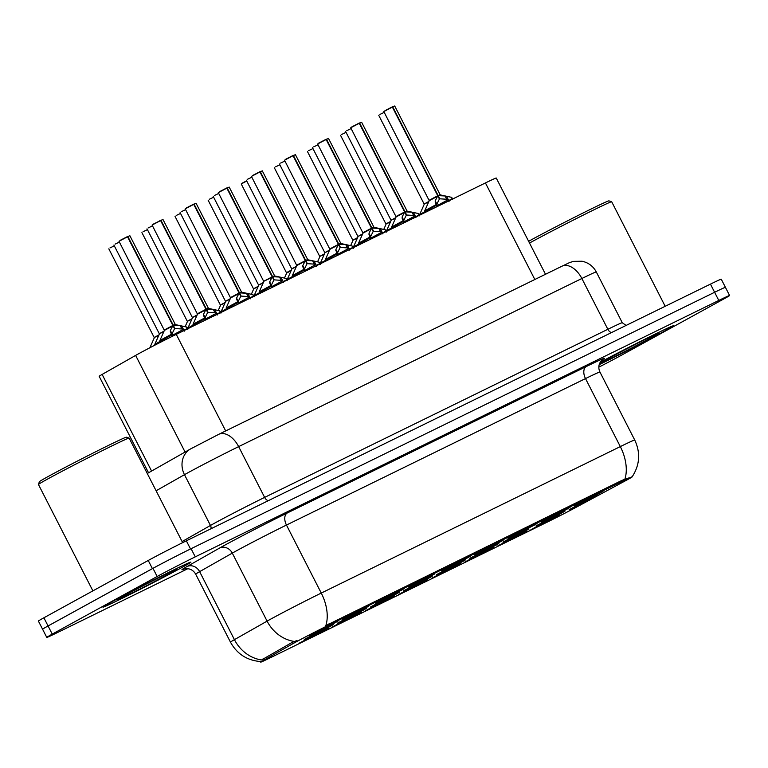 <?xml version="1.0" encoding="UTF-8"?>
<svg xmlns="http://www.w3.org/2000/svg" width="768" height="768" viewBox="0 0 768 768"><rect width="100%" height="100%" fill="white"/><g stroke="black" fill="none" stroke-linecap="round" stroke-linejoin="round"><path stroke-width="1.15" d="M325.286 630.106L299.194 643.2L318.077 633.149L328.205 628.349L325.286 630.106M424.608 581.462L398.506 594.557L417.389 584.506L427.526 579.706L424.608 581.462M457.709 565.248L431.616 578.333L450.499 568.291L460.627 563.491L457.709 565.248M490.819 549.034L464.717 562.118L483.6 552.077L493.738 547.277L490.819 549.034M391.498 597.677L365.405 610.771L384.288 600.72L394.416 595.92L391.498 597.677M358.397 613.891L332.294 626.986L351.178 616.934L361.315 612.134L358.397 613.891M523.92 532.819L497.827 545.904L516.71 535.862L526.838 531.062L523.92 532.819M557.03 516.605L530.928 529.69L549.811 519.648L559.949 514.848L557.03 516.605M330.374 626.333L304.272 639.418L323.155 629.366L333.293 624.566L330.374 626.333M363.475 610.109L337.382 623.203L356.266 613.152L366.394 608.352L363.475 610.109M462.797 561.466L436.694 574.56L455.578 564.509L465.715 559.709L462.797 561.466M396.586 593.894L370.483 606.989L389.366 596.938L399.504 592.138L396.586 593.894M429.686 577.68L403.594 590.774L422.477 580.723L432.605 575.923L429.686 577.68M562.109 512.822L536.006 525.917L554.899 515.866L565.027 511.066L562.109 512.822M528.998 529.037L502.906 542.131L521.789 532.08L528.998 529.037M495.898 545.251L469.795 558.346L488.688 548.294L498.816 543.494L495.898 545.251M595.21 496.608L569.117 509.702L588 499.651L598.128 494.851L595.21 496.608M567.187 509.05L541.094 522.134L559.978 512.093L570.106 507.293L567.187 509.05M534.086 525.264L507.984 538.349L526.867 528.307L537.005 523.507L534.086 525.264M500.976 541.478L474.883 554.573L493.766 544.522L503.894 539.722L500.976 541.478M467.875 557.693L441.773 570.787L460.666 560.736L470.794 555.936L467.875 557.693M434.765 573.907L408.672 587.002L427.555 576.95L434.765 573.907M401.664 590.122L375.562 603.216L394.454 593.165L404.582 588.365L401.664 590.122M368.554 606.336L342.461 619.43L361.344 609.379L368.554 606.336M335.453 622.55L309.36 635.645L328.243 625.594L338.371 620.794L335.453 622.55M600.298 492.835L574.195 505.92L593.078 495.878L603.216 491.078L600.298 492.835M148.541 472.781L99.168 376.301A30.566 0.691 -27.1 0 1 102.134 374.419L135.629 355.411A30.566 0.691 -27.1 0 1 138.144 354.01A30.566 0.691 -27.1 0 1 176.256 334.368L485.424 182.947A30.566 0.691 -27.1 0 1 496.243 178.022L545.501 274.282M292.694 643.795A27.514 0.624 -27.1 0 1 294.95 642.538A27.514 0.624 -27.1 0 1 329.251 624.854L622.512 481.219A27.514 0.624 -27.1 0 1 632.246 476.794A27.514 0.624 -27.1 0 1 624.451 481.306L577.267 506.688A27.514 0.624 -27.1 0 1 545.827 522.816L270.451 657.696A27.514 0.624 -27.1 0 1 260.707 662.122A27.514 0.624 -27.1 0 1 263.386 660.432L292.694 643.795L292.013 642.48L296.986 640.502M111.802 601.834A49.411 1.123 152.9 0 0 102.931 607.142A49.411 1.123 152.9 0 0 133.19 592.848A49.411 1.123 152.9 0 0 182.035 567.427A49.411 1.123 152.9 0 0 190.906 562.118A49.411 1.123 152.9 0 0 160.646 576.413A49.411 1.123 152.9 0 0 111.802 601.834M672.912 325.872L672.989 326.016A48.902 1.114 152.9 0 1 664.205 331.267A48.902 1.114 152.9 0 1 599.194 364.656A49.411 1.123 152.9 0 0 664.57 331.085A49.411 1.123 152.9 0 0 673.44 325.776A49.411 1.123 152.9 0 0 647.213 338.054A49.411 1.123 152.9 0 0 600.182 362.314M260.544 661.546C247.066 660.461 237.043 654 230.477 642.163A40.752 0.922 -27.1 0 1 234.432 639.658L267.091 621.12A40.752 0.922 -27.1 0 1 270.442 619.258A40.752 0.922 -27.1 0 1 321.264 593.069A35.664 21.802 63.9 0 1 325.824 625.632L622.051 480.326L628.906 477.926M294.365 641.462L294.403 641.453A35.664 31.565 60.4 0 1 267.091 621.12L232.291 553.114L199.632 571.651A40.752 0.922 152.9 0 0 195.677 574.157C193.498 570.403 190.301 568.57 186.106 568.646L183.936 569.04M598.819 367.162A30.566 0.691 152.9 0 0 619.219 356.429L724.109 298.8A30.566 0.691 152.9 0 0 729.6 295.517L725.424 287.357A30.566 0.691 152.9 0 0 725.424 287.357A30.566 0.691 152.9 0 0 725.443 287.366A30.566 0.691 152.9 0 0 714.605 292.282L191.088 548.698A30.566 0.691 152.9 0 0 152.976 568.339L48.077 625.958A30.566 0.691 152.9 0 0 42.595 629.242A30.566 0.691 152.9 0 0 42.595 629.251A30.566 0.691 152.9 0 1 48.067 625.949L152.41 568.627A30.566 0.691 152.9 0 1 167.693 560.525M626.726 478.675L623.779 479.99M184.32 568.925A50.947 1.152 -27.1 0 1 186.912 566.592A10.186 9.014 -119.6 0 1 199.632 571.651L234.432 639.658A35.664 31.565 60.4 0 0 261.523 659.971L292.013 642.48M729.6 295.517A30.566 0.691 152.9 0 0 718.781 300.442L195.264 556.858A30.566 0.691 152.9 0 0 157.152 576.499L52.253 634.118A30.566 0.691 152.9 0 0 46.771 637.402A30.566 0.691 152.9 0 0 57.59 632.486L187.814 568.704M725.443 287.366L721.267 279.206A30.566 0.691 152.9 0 0 710.448 284.122L186.346 540.826A30.566 0.691 152.9 0 0 148.234 560.467L43.891 617.789A30.566 0.691 152.9 0 0 38.4 621.072L46.771 637.402M419.683 215.453L419.664 214.56L436.33 205.373L435.197 200.803L437.779 195.821L439.402 198.989L436.886 204.096L437.558 206.39M392.736 106.886L394.714 105.994L392.736 106.886L438.115 195.562L440.093 194.669L438.154 195.638L445.066 195.974L451.162 197.242L452.621 199.008M392.362 107.069L383.827 111.562L392.362 107.069L437.741 195.754L429.216 200.246L437.779 195.83M392.218 106.934L393.379 106.531M437.078 206.621L436.33 205.373M446.544 196.262L448.723 200.525L452.323 198.662L452.65 199.622M449.04 201.485L448.723 200.525M445.066 195.974L446.755 199.258L448.253 199.632L446.333 200.813M438.154 195.638L439.776 198.806L439.142 198.49M437.098 205.642L448.291 199.67M437.741 195.754L431.376 199.258M438.845 195.658L440.093 194.678L437.75 195.773M446.755 199.258L439.776 198.806M451.862 197.76L452.323 198.662M422.573 213.725L425.107 212.362M428.64 202.003L424.128 204.019L428.89 201.437M387.043 223.354L390.71 221.414L387.043 223.354M392.054 228.672L391.661 227.885L403.229 221.587L402.096 217.018L404.669 212.045L406.291 215.203L403.776 220.31L404.448 222.605M359.635 123.101L361.613 122.208L359.635 123.101L405.014 211.776L406.992 210.883L405.053 211.853L411.965 212.189L418.061 213.456L419.51 215.222M359.251 123.283L350.726 127.776L359.251 123.283L404.63 211.968L396.106 216.461L404.669 212.045M359.107 123.149L360.278 122.755M403.978 222.835L403.219 221.587M413.443 212.477L415.622 216.739L419.222 214.886L419.539 215.837M415.93 217.699L415.622 216.739M411.965 212.189L413.645 215.472L415.152 215.846L413.232 217.027M405.053 211.853L406.675 215.021L406.032 214.704M403.997 221.856L415.19 215.885M405.734 211.872L398.275 215.472M413.645 215.472L406.675 215.021M418.762 213.974L419.222 214.886M353.472 247.882L353.453 246.998L370.118 237.802L368.986 233.232L371.568 228.259L373.19 231.418L370.675 236.525L371.347 238.819M326.525 139.315L328.502 138.422L326.525 139.315L371.904 227.99L373.882 227.098L371.942 228.067L378.864 228.403L384.95 229.67L386.41 231.437M326.15 139.498L317.626 143.99L326.15 139.498L371.53 228.182L363.005 232.675L371.568 228.259M326.006 139.363L327.168 138.97M370.867 239.05L370.118 237.802M380.333 228.691L382.522 232.954L386.112 231.101L386.438 232.051M382.829 233.914L382.522 232.954M378.864 228.403L380.544 231.686L382.061 232.051L380.122 233.242M371.942 228.067L373.565 231.235L372.931 230.918M370.896 238.07L382.08 232.099M372.634 228.086L365.165 231.686M380.544 231.686L373.565 231.235M385.651 230.189L386.112 231.101M320.371 264.096L320.342 263.213L337.018 254.016L335.885 249.446L338.467 244.474L340.08 247.632L337.565 252.739L338.237 255.034M293.424 155.53L295.402 154.637L293.424 155.53L338.803 244.214L340.781 243.312L338.842 244.282L345.754 244.618L351.85 245.885L353.299 247.651M293.04 155.712L284.515 160.205L293.04 155.712L338.429 244.397L329.894 248.89L338.467 244.474M292.896 155.578L294.067 155.184M337.766 255.264L337.018 254.016M347.232 244.906L349.411 249.168L353.011 247.315L353.328 248.266M349.718 250.128L349.411 249.168M345.754 244.618L347.434 247.91L348.941 248.275L347.021 249.456M338.842 244.282L340.464 247.45L339.821 247.133M337.786 254.285L348.979 248.314M338.429 244.406L340.781 243.322L339.523 244.301M338.419 244.397L332.064 247.901M347.434 247.91L340.464 247.45M352.55 246.403L353.011 247.315M287.261 280.31L287.242 279.427L303.907 270.23L302.784 265.661L305.357 260.688L306.979 263.846L304.464 268.954L305.136 271.248M260.314 171.744L262.291 170.851L260.314 171.744L305.702 260.429L307.68 259.536L305.693 260.429L312.653 260.832L318.739 262.099L320.198 263.866M306.422 260.515L296.794 265.104L305.357 260.688M259.795 171.792L260.957 171.398M304.656 271.478L303.907 270.23M314.131 261.12L316.31 265.382L319.901 263.53L320.227 264.48M316.618 266.342L316.31 265.382M312.653 260.832L314.333 264.125L315.84 264.49L313.91 265.67M259.939 171.926L251.414 176.419L259.939 171.926L305.318 260.611L298.954 264.115M305.741 260.496L307.354 263.664L306.72 263.347M304.685 270.499L315.869 264.528M314.333 264.125L307.354 263.664M319.44 262.618L319.901 263.53M353.933 239.568L357.6 237.629L353.933 239.568M320.832 255.782L324.499 253.853L320.832 255.782M287.722 271.997L291.389 270.067L287.722 271.997M254.621 288.211L258.288 286.282L254.621 288.211M389.462 229.939L392.006 228.576M395.53 218.218L391.027 220.234L395.789 217.651M356.362 246.154L358.906 244.79M362.429 234.432L357.917 236.448L362.678 233.866M323.251 262.368L325.795 261.005M329.318 250.646L324.816 252.662L329.578 250.08M290.15 278.582L292.694 277.219M296.218 266.87L291.715 268.877L296.467 266.294M181.67 567.61A48.902 1.114 152.9 0 0 190.454 562.358A48.902 1.114 152.9 0 0 160.502 576.499A48.902 1.114 152.9 0 0 112.166 601.661A48.902 1.114 152.9 0 0 103.382 606.912A48.902 1.114 152.9 0 0 133.334 592.762A48.902 1.114 152.9 0 0 181.67 567.61M182.659 542.65L129.158 438.106A50.947 1.152 152.9 0 0 129.139 438.086A50.947 1.152 152.9 0 0 97.478 453.082A50.947 1.152 152.9 0 0 47.606 479.04A50.947 1.152 152.9 0 0 38.458 484.493A50.947 1.152 152.9 0 0 38.458 484.522L92.89 590.87M129.139 438.086L126.394 437.203A48.902 1.114 152.9 0 0 96 451.603A48.902 1.114 152.9 0 0 48.125 476.525A48.902 1.114 152.9 0 0 39.35 481.747L38.458 484.493M123.312 596.198A33.226 0.758 152.9 0 0 117.341 599.75A33.226 0.758 152.9 0 0 137.366 590.314A33.226 0.758 152.9 0 0 170.525 573.072A33.226 0.758 152.9 0 0 176.477 569.491A33.226 0.758 152.9 0 0 155.827 579.264A33.226 0.758 152.9 0 0 123.312 596.198M672.989 326.016A48.902 1.114 152.9 0 0 646.838 338.256A48.902 1.114 152.9 0 0 600.173 362.342M665.184 306.288L611.693 201.763A50.947 1.152 152.9 0 0 611.674 201.744A50.947 1.152 152.9 0 0 580.003 216.739A50.947 1.152 152.9 0 0 530.141 242.698A50.947 1.152 152.9 0 0 529.517 243.043M611.674 201.744L608.928 200.861A48.902 1.114 152.9 0 0 578.534 215.261A48.902 1.114 152.9 0 0 530.659 240.182A48.902 1.114 152.9 0 0 528.624 241.306M605.837 359.856A33.226 0.758 152.9 0 0 599.875 363.408A33.226 0.758 152.9 0 0 619.901 353.971A33.226 0.758 152.9 0 0 653.059 336.73A33.226 0.758 152.9 0 0 659.011 333.149A33.226 0.758 152.9 0 0 638.362 342.922A33.226 0.758 152.9 0 0 605.837 359.856M254.16 296.525L254.131 295.642L270.806 286.445L269.674 281.875L272.256 276.902L273.869 280.061L271.354 285.168L272.026 287.462M227.213 187.958L229.19 187.066L227.213 187.958L272.592 276.643L274.57 275.75L272.63 276.71L279.542 277.046L285.638 278.323L287.088 280.08M218.304 192.634L226.829 188.141L218.304 192.634L263.683 281.318L272.256 276.902M226.685 188.006L227.856 187.613M271.555 287.693L270.806 286.445M281.021 277.334L283.2 281.597L286.8 279.744L287.117 280.694M283.507 282.557L283.2 281.597M279.542 277.046L281.232 280.339L282.73 280.704L280.81 281.885M226.829 188.141L272.218 276.826L265.853 280.33M272.63 276.71L274.253 279.878L273.61 279.562M271.574 286.714L282.768 280.742M272.218 276.826L263.683 281.318M273.312 276.73L274.57 275.75L272.218 276.845M281.232 280.339L274.253 279.878M286.339 278.832L286.8 279.744M221.05 312.739L221.03 311.856L237.696 302.659L236.573 298.09L239.146 293.117L240.768 296.275L238.253 301.382L238.925 303.677M194.102 204.173L196.08 203.28L194.102 204.173L239.491 292.858L241.469 291.965L239.482 292.858L246.442 293.261L252.528 294.538L253.987 296.304M193.728 204.355L185.203 208.848L193.728 204.355L239.107 293.04L230.582 297.533L239.146 293.117M193.584 204.221L194.746 203.827M238.445 303.907L237.696 302.659M247.92 293.549L250.099 297.811L253.699 295.958L254.016 296.909M250.406 298.771L250.099 297.811M246.442 293.261L248.122 296.554L249.629 296.918L247.699 298.109M239.53 292.925L241.142 296.093L240.509 295.776M238.474 302.928L249.658 296.957M239.107 293.04L232.742 296.544M248.122 296.554L241.142 296.093M253.229 295.046L253.699 295.958M193.43 325.958L193.027 325.181L204.595 318.874L203.462 314.304L206.045 309.331L207.658 312.49L205.152 317.597L205.814 319.891M161.002 220.387L162.979 219.494L161.002 220.387L206.381 309.072L208.358 308.179L206.381 309.082L213.331 309.475L219.427 310.752L220.877 312.518M153.245 224.15L160.618 220.57L206.006 309.254L197.482 313.747L206.045 309.331M160.474 220.445L161.645 220.042M205.344 320.122L204.595 318.874M214.81 309.763L216.989 314.026L220.589 312.173L220.906 313.123M217.296 314.986L216.989 314.026M213.331 309.475L215.021 312.768L216.528 313.123L214.598 314.323M206.419 309.139L208.042 312.307L207.398 311.99M205.363 319.142L216.557 313.181M207.11 309.158L199.642 312.758M215.021 312.768L208.042 312.307M220.128 311.261L220.589 312.173M160.272 342.077L154.838 345.178L154.819 344.285L171.485 335.088L170.362 330.528L172.934 325.546L174.557 328.704L172.042 333.811L172.723 336.115M127.891 236.602L129.869 235.709L127.891 236.602L173.28 325.286L175.258 324.394L173.318 325.363L180.23 325.69L186.326 326.966L187.776 328.733M127.517 236.784L118.992 241.277L127.517 236.784L172.896 325.469L164.371 329.962L172.934 325.546M127.373 236.659L128.534 236.256M172.253 336.346L171.485 335.088M181.709 325.978L183.888 330.24L187.488 328.387L187.805 329.338M184.195 331.2L183.888 330.24M180.23 325.69L181.91 328.982L183.418 329.347L181.488 330.538M173.318 325.363L174.931 328.522L174.298 328.205M172.262 335.357L183.456 329.395M174 325.373L166.531 328.973M181.91 328.982L174.931 328.522M187.018 327.475L187.488 328.387M257.05 294.797L259.584 293.434M263.107 283.085L258.605 285.091L263.366 282.509M223.939 311.021L226.483 309.648M230.006 299.299L225.504 301.306L230.256 298.723M190.838 327.235L193.373 325.862M196.896 315.514L192.394 317.52L197.155 314.938M163.795 331.728L159.293 333.734L164.045 331.152M221.51 304.426L225.178 302.496L221.51 304.426M188.41 320.64L192.077 318.71L188.41 320.64M155.309 336.854L158.966 334.925L155.309 336.854M240.211 292.944L241.459 291.965L239.117 293.059M185.078 452.045L135.629 355.411M622.512 481.219L622.051 480.326M263.386 660.432L262.714 659.117M329.251 624.854L328.8 623.971M225.677 430.934L176.256 334.368M151.584 471.053L102.134 374.419M534.835 279.504L485.424 182.947M586.33 366.518A10.186 6.23 -116.1 0 0 585.504 378.586L286.464 525.053A40.752 0.922 152.9 0 0 235.642 551.251A40.752 0.922 152.9 0 0 232.291 553.114A10.186 9.014 -119.6 0 0 219.571 548.064A50.947 1.152 -27.1 0 1 287.28 512.986L586.33 366.518A50.947 1.152 -27.1 0 1 602.333 359.75M599.933 372.019A40.752 0.922 152.9 0 0 585.504 378.586L620.314 446.592A40.752 0.922 -27.1 0 1 634.733 440.035L599.933 372.019C598.205 368.218 598.512 364.646 600.854 361.315L602.65 359.501M624.874 479.165A35.664 21.802 -116.1 0 0 620.314 446.592L321.264 593.069L286.464 525.053A10.186 6.23 -116.1 0 1 287.28 512.986M186.912 566.592L219.571 548.064M718.781 300.442L710.448 284.122M195.264 556.858L191.088 548.698M157.152 576.499L152.976 568.339M52.253 634.118L48.077 625.958M268.378 500.65A5.098 3.11 63.9 0 1 264.634 497.395L238.646 446.621A20.381 12.461 -116.1 0 0 218.755 434.323L561.974 266.208A20.381 12.461 -116.1 0 1 581.866 278.506L238.646 446.621A40.752 0.922 152.9 0 0 187.834 472.81A40.752 0.922 152.9 0 0 184.474 474.682L210.461 525.456A40.752 0.922 -27.1 0 1 213.821 523.584A40.752 0.922 -27.1 0 1 264.634 497.395L607.853 329.29A40.752 0.922 -27.1 0 1 622.282 322.733L596.294 271.949A40.752 0.922 152.9 0 0 581.866 278.506L607.853 329.29A5.098 3.11 63.9 0 0 611.597 332.544M43.891 617.789L48.067 625.949M148.234 560.467L152.41 568.627M186.346 540.826L190.522 548.976M147.274 473.501L190.579 448.925A20.381 18.038 60.4 0 0 184.474 474.682L156.115 490.771M182.102 541.555L210.461 525.456A5.098 4.512 -119.6 0 1 211.027 528.739M437.51 196.31L429.226 200.678L383.827 111.562M436.022 204.662L424.742 210.787L425.165 212.458M440.438 194.947L451.162 197.242M436.79 206.275L437.338 206.102M435.158 201.84L436.877 205.2M435.197 200.803L436.886 204.096M384.25 112.368L379.901 114.422M390.451 221.99L385.949 224.006L390.71 221.424M346.061 132.365L341.702 134.419M404.41 212.525L396.125 216.893L350.726 127.776M402.922 220.877L391.642 227.002L391.661 227.885M407.338 211.162L418.061 213.456M403.69 222.49L404.227 222.317M402.048 218.054L403.776 221.414M402.096 217.018L403.776 220.31M371.299 228.739L363.014 233.107L317.626 143.99M369.811 237.091L358.531 243.216L358.954 244.886M374.227 227.376L384.95 229.67M370.579 238.704L371.126 238.531M368.947 234.269L370.666 237.629M368.986 233.232L370.675 236.525M338.198 244.954L329.914 249.322L284.515 160.205M336.71 253.306L325.43 259.43L325.843 261.101M341.126 243.59L351.85 245.885M337.478 254.918L338.016 254.746M335.837 250.483L337.565 253.843M335.885 249.446L337.565 252.739M305.088 261.168L296.803 265.536L251.414 176.419M303.61 269.52L292.32 275.645L292.742 277.315M308.016 259.805L318.739 262.099M304.368 271.133L304.915 270.96M302.736 266.698L304.454 270.058M302.784 265.661L304.464 268.954M357.35 238.205L352.838 240.221L357.6 237.638M312.95 148.579L308.602 150.634M324.24 254.419L319.738 256.435M279.85 164.794L275.501 166.848M324.499 253.853L319.738 256.445L274.349 167.76M291.139 270.634L286.646 273.091L241.248 183.974L246.653 180.826L242.39 183.062M246.739 181.008L241.248 183.974M291.389 270.067L286.637 272.659M258.029 286.848L253.526 288.864L258.288 286.282M213.638 197.222L209.29 199.277M351.139 128.582L346.79 130.646M391.651 227.885L386.554 230.784L386.573 231.667M318.038 144.797L313.68 146.861M284.928 161.011L280.579 163.075M251.827 177.226L247.469 179.29M271.987 277.382L263.693 281.318M270.499 285.734L259.219 291.859L259.642 293.53M274.915 276.019L285.638 278.323M271.267 287.347L271.814 287.174M269.626 282.912L271.354 286.272M269.674 281.875L271.354 285.168M238.877 293.597L230.592 297.965L185.203 208.848M237.398 301.949L226.109 308.074L226.531 309.744M241.805 292.234L252.528 294.538M238.157 303.562L238.704 303.389M236.525 299.126L238.243 302.496M236.573 298.09L238.253 301.382M205.776 309.811L197.491 314.179L152.093 225.062L160.426 220.445M160.618 220.57L152.093 225.062M204.288 318.163L193.008 324.288L193.027 325.171L187.92 328.07L187.949 328.954M208.704 308.448L219.427 310.752M205.056 319.776L205.603 319.603M203.424 315.341L205.142 318.71M203.462 314.304L205.152 317.597M172.666 326.026L164.381 330.394L118.992 241.277M171.187 334.378L159.898 340.502L160.397 342.326M175.594 324.662L186.326 326.966M171.955 335.99L172.493 335.818M170.314 331.555L172.032 334.925M170.362 330.528L172.042 333.811M218.717 193.44L214.368 195.504M185.616 209.654L181.258 211.718M152.506 225.869L148.157 227.933M119.405 242.083L115.056 244.147M224.928 303.062L220.426 305.078L225.178 302.496M180.528 213.437L176.189 215.491M191.818 319.277L187.315 321.302L192.077 318.71M147.427 229.651L143.078 231.715M158.717 335.491L154.214 337.517L158.966 334.925M114.317 245.866L109.968 247.93M154.838 345.158L153.821 345.706M632.208 476.726C639.821 464.966 640.666 452.736 634.733 440.035M230.477 642.163L195.677 574.157M190.579 448.925L218.755 434.323M626.093 325.44L622.282 322.733M561.974 266.208C570.71 262.147 567.734 263.136 573.562 261.36L582.077 261.235C588.451 262.637 593.194 266.208 596.294 271.949M394.714 105.994L440.093 194.678M451.258 197.232L451.958 197.75M429.226 200.678L424.742 210.787M384.979 110.65L392.17 106.944M378.749 115.334L424.128 204.019M424.147 204.451L419.664 214.56M340.56 135.331L385.939 224.006M385.958 224.448L383.779 229.392M361.613 122.208L406.992 210.883M418.157 213.446L418.858 213.965M396.125 216.893L391.642 227.002M351.869 126.864L359.059 123.158M328.502 138.422L373.882 227.107M385.056 229.661L385.747 230.189M363.014 233.107L358.531 243.216M318.768 143.078L325.958 139.373M295.402 154.637L340.781 243.312M351.946 245.875L352.646 246.403M329.914 249.322L325.43 259.43M285.658 159.293L292.848 155.587M262.291 170.851L307.67 259.536M318.845 262.09L319.536 262.618M296.803 265.536L292.32 275.645M252.557 175.507L259.747 171.802M307.459 151.546L352.838 240.23M352.858 240.662L350.669 245.606M319.757 256.877L317.568 261.821M286.646 273.091L284.458 278.035M208.138 200.189L253.526 288.874M253.546 289.306L251.357 294.25M345.648 131.549L391.027 220.234M391.037 220.666L386.554 230.784M312.538 147.763L357.917 236.448M357.936 236.88L353.453 246.998M279.437 163.978L324.816 252.662M324.826 253.094L320.342 263.213M246.326 180.192L291.706 268.877M291.725 269.309L287.242 279.427M229.19 187.066L274.57 275.75M285.734 278.304L286.435 278.832M263.702 281.75L259.219 291.859M219.446 191.731L226.637 188.016M196.08 203.28L241.469 291.965M252.634 294.518L253.334 295.046M230.592 297.965L226.109 308.074M186.346 207.946L193.536 204.23M162.979 219.494L208.358 308.179M219.523 310.733L220.224 311.261M197.491 314.179L193.008 324.288M129.869 235.709L175.258 324.394M186.422 326.947L187.123 327.475M164.381 330.394L159.898 340.502M120.134 240.374L127.325 236.659M213.226 196.406L258.605 285.091M258.614 285.523L254.131 295.642M180.115 212.621L225.494 301.306M225.514 301.747L221.03 311.856M147.014 228.845L192.394 317.52M192.413 317.962L187.92 328.07M113.904 245.059L159.293 333.734M159.302 334.176L154.819 344.285M175.037 216.403L220.416 305.088M220.435 305.52L218.246 310.464M141.926 232.618L187.315 321.302M187.334 321.734L185.146 326.678M108.826 248.832L154.205 337.517M154.224 337.949L149.885 347.75"/></g></svg>
